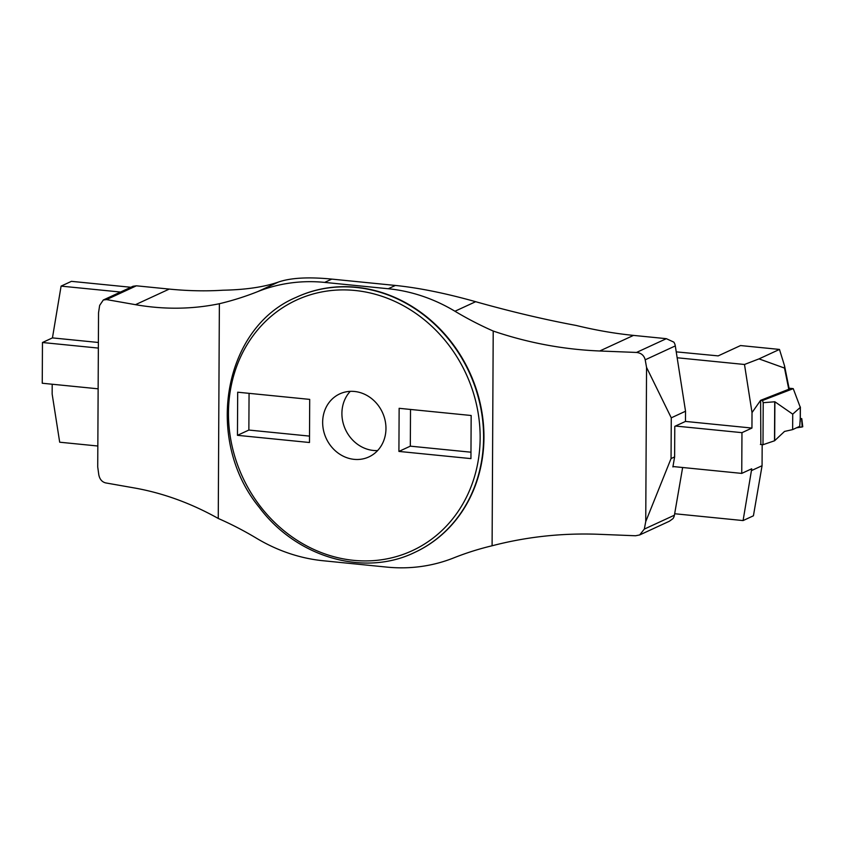<?xml version="1.0" encoding="UTF-8"?>
<svg xmlns="http://www.w3.org/2000/svg" width="845" height="845" viewBox="0 0 845 845"><rect width="100%" height="100%" fill="white"/><g stroke="black" fill="none" stroke-linecap="round" stroke-linejoin="round"><path stroke-width="1.27" d="M385.964 428.563A34.719 30.969 -114.8 0 0 339.753 393.886A34.719 30.969 -114.8 0 0 326.202 438.397A34.719 30.969 -114.8 0 0 368.864 456.934A34.719 30.969 -114.8 0 0 385.964 428.563M309.481 442.505L309.703 399.389L237.688 392.207L237.456 435.323L309.481 442.505M398.914 451.42L470.94 458.613L471.161 415.497L399.136 408.315L398.914 451.42L410.321 446.16L470.971 452.202M309.513 436.104L248.863 430.052L249.064 393.347M237.456 435.323L248.863 430.052M414.515 552.503A140.629 125.409 -114.8 0 0 414.694 552.419A140.629 125.409 -114.8 0 0 483.953 437.541A140.629 125.409 -114.8 0 0 296.775 297.081A140.629 125.409 -114.8 0 0 296.595 297.165M218.253 518.46L219.373 303.725C192.037 309.344 164.078 309.661 135.475 304.675L106.565 299.584L103.312 299.996L99.657 305.394L98.538 312.734L97.724 466.947L98.78 474.679C99.657 479.178 101.928 481.914 105.604 482.896L134.524 487.987C163.117 493.079 191.023 503.229 218.253 518.46A347.232 309.661 65.2 0 1 256.51 538.254A173.616 154.825 -114.8 0 0 323.202 560.753L386.809 567.101A173.616 154.825 -114.8 0 0 453.67 557.922A347.232 309.661 -114.8 0 1 492.096 545.775L493.216 331.039A347.232 309.661 65.2 0 1 454.959 311.245A173.616 154.825 -114.8 0 0 388.267 288.747L395.397 285.452C418.803 287.828 445.558 293.247 475.65 301.697L454.959 311.245M324.66 282.399A173.616 154.825 -114.8 0 0 257.799 291.578L278.491 282.029C290.775 277.804 308.541 276.833 331.789 279.103L324.66 282.399L388.267 288.747M219.373 303.725A347.232 309.661 -114.8 0 0 257.799 291.578M492.096 545.775C526.847 536.733 562.411 532.91 598.778 534.293L635.556 535.762L639.676 534.948L644.312 529.097L645.738 521.618L671.057 458.56L674.627 456.913L674.785 426.366L685.475 421.423L685.538 411.24L671.268 417.831L646.552 367.395L645.2 359.812C644.07 355.418 641.175 352.967 636.507 352.45L599.728 350.992C563.372 349.492 527.861 342.838 493.216 331.039M671.057 458.56L671.268 417.831M674.627 456.913L672.895 466.936L673.613 466.598M682.644 467.507L674.416 515.196A8.682 7.742 65.2 0 1 672.937 518.661L669.409 521.217L639.676 534.948M636.507 352.45L666.346 338.676L673.856 342.151A8.682 7.742 65.2 0 1 675.303 345.911L685.538 411.24M645.738 521.618L646.552 367.395M278.491 282.029C264.105 287.036 245.589 289.772 222.953 290.215C205.8 291.314 187.896 290.933 169.243 289.085L136.394 285.811L106.565 299.584M666.346 338.676L633.496 335.402C614.843 333.532 595.714 330.215 576.132 325.452C544.645 319.6 511.151 311.689 475.65 301.697M331.789 279.103L395.397 285.452M377.609 450.575A34.719 30.969 65.2 0 1 341.908 413.363A34.719 30.969 65.2 0 1 350.252 391.341M410.512 409.445L410.321 446.16M103.312 299.996L133.056 286.254L136.394 285.811M98.136 388.816L42.25 383.239L42.461 342.51L52.443 337.894L61.093 286.117L120.518 292.043M52.443 337.894L98.379 342.478M97.83 446.012L59.689 442.21L52.158 394.076L52.2 384.232M130.859 287.268L71.434 281.343L61.093 286.117M42.461 342.51L98.347 348.087M800.236 418.856L799.719 426.324L792.642 429.598L784.519 431.436L774.58 440.773L762.993 444.724L763.215 402.695L762.475 400.519L760.606 400.34L752.018 412.603L751.944 428.056L685.475 421.423M800.226 421.433L800.299 407.385L792.726 414.145L774.886 401.776L763.215 402.695M792.642 429.598L792.726 414.145M800.373 407.142L800.289 409.667M800.299 407.385L793.244 388.637L762.475 400.519M789.05 388.214L793.244 388.637M760.394 444.47L762.993 444.724M800.31 418.919L801.778 418.655L800.31 418.465M801.778 418.655L802.75 426.746L796.497 427.813L802.18 426.978L801.63 418.719M751.944 428.056L741.963 432.661L741.741 473.401L751.733 468.785L743.082 520.573L674.659 513.739M752.018 412.603L744.487 364.48L677.151 357.762M762.169 444.65L762.063 465.711L751.723 470.485M760.849 444.512L760.627 400.456M743.082 520.573L753.423 515.799L762.063 465.711M744.487 364.48L759.011 358.882L784.509 368.071L784.53 365.79L789.23 389.091L760.606 400.34M759.011 358.882L779.47 349.429L740.558 345.552L718.176 355.882L676.232 351.858M784.53 365.79L779.47 349.429M741.963 432.661L675.493 426.038M741.741 473.401L672.958 466.535M480.15 437.963A138.02 123.085 -114.8 0 0 292 302.278A138.02 123.085 -114.8 0 0 290.775 535.983A138.02 123.085 -114.8 0 0 480.15 437.963M644.312 529.097L674.416 515.196M675.303 345.911L645.2 359.812M169.243 289.085L135.475 304.675M633.496 335.402L599.728 350.992M483.593 437.71A140.629 125.409 65.2 0 1 414.346 552.588C363.825 577.072 296.352 557.278 259.193 507.285C203.687 439.622 223.355 327.585 296.415 297.25A140.629 125.409 65.2 0 1 483.593 437.71M774.886 401.776L774.675 440.667M774.728 401.724L774.516 440.794M788.818 389.46L784.509 368.071M800.31 419.416L800.373 407.026"/></g></svg>
